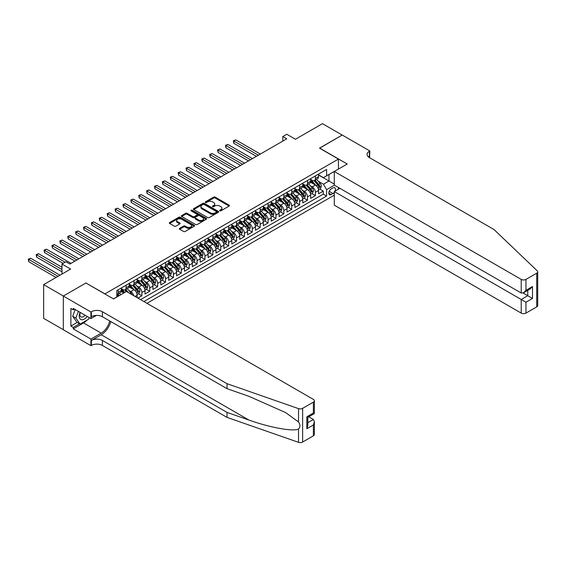 <?xml version="1.0" encoding="UTF-8"?>
<svg xmlns="http://www.w3.org/2000/svg" width="566" height="566" viewBox="0 0 566 566"><rect width="100%" height="100%" fill="white"/><g stroke="black" fill="none" stroke-linecap="round" stroke-linejoin="round"><path stroke-width="0.85" d="M219.827 210.821A0.764 0.446 0 0 0 220.91 210.821L229.138 206.066A1.097 0.63 0 0 0 229.456 205.621A1.097 0.63 0 0 0 229.138 205.175L215.2 197.131A1.097 0.63 0 0 0 213.651 197.131L205.43 201.878A0.764 0.446 0 0 0 206.512 202.501L207.573 201.892A3.502 2.023 0 0 1 212.533 201.892L213.693 202.557A3.502 2.023 0 0 1 214.719 203.993A3.502 2.023 0 0 1 213.693 205.423L212.625 206.038A0.764 0.446 0 0 0 213.715 206.661L214.776 206.045A3.502 2.023 0 0 1 219.728 206.045L220.889 206.717A3.502 2.023 0 0 1 221.922 208.147A3.502 2.023 0 0 1 220.889 209.576L219.827 210.191A0.764 0.446 0 0 0 219.827 210.821L219.827 210.191M179.663 228.331A1.097 0.63 0 0 0 179.344 228.777A1.097 0.63 0 0 0 179.663 229.223L183.575 231.48A1.097 0.63 0 0 0 185.124 231.48L194.258 226.202A1.097 0.63 0 0 0 194.584 225.756A1.097 0.63 0 0 0 194.258 225.31L180.321 217.266A1.097 0.63 0 0 0 178.778 217.266L169.637 222.537A1.097 0.63 0 0 0 169.319 222.99A1.097 0.63 0 0 0 169.637 223.436L174.363 226.159A1.097 0.63 0 0 0 175.913 226.159L179.818 223.903A1.097 0.63 0 0 0 180.144 223.457A1.097 0.63 0 0 0 179.818 223.011L177.476 221.66A2.929 1.691 0 0 1 176.62 220.464A2.929 1.691 0 0 1 178.431 218.9A2.929 1.691 0 0 1 181.622 219.268L190.799 224.56A2.929 1.691 0 0 1 191.655 225.756A2.929 1.691 0 0 1 189.843 227.32A2.929 1.691 0 0 1 186.653 226.952L185.124 226.067A1.097 0.63 0 0 0 183.575 226.067L179.663 228.331L179.663 229.223L183.575 226.98L183.575 226.067M86.039 283.071L104.965 293.867L338.433 159.074L319.5 148.143L342.175 135.055L322.457 123.671L295.445 139.264L286.771 134.255L282.823 136.533L286.771 138.811L69.866 264.039L65.925 261.761L61.977 264.039L61.977 274.057M86.039 282.936L63.357 296.025L43.639 284.641L70.658 269.048L61.977 264.039M207.651 217.577A1.097 0.63 0 0 0 209.201 217.577L218.335 212.307A1.097 0.63 0 0 0 218.66 211.854A1.097 0.63 0 0 0 218.335 211.408L204.404 203.364A1.097 0.63 0 0 0 202.854 203.364L193.721 208.642A1.097 0.63 0 0 0 193.395 209.087A1.097 0.63 0 0 0 193.721 209.533L207.651 217.577M191.35 210.984A0.764 0.446 0 0 1 192.129 211.09L192.129 210.184L206.3 218.363A1.097 0.63 0 0 1 206.618 218.809A1.097 0.63 0 0 1 206.3 219.254L197.166 224.532A1.097 0.63 0 0 1 195.617 224.532L181.679 216.481L185.591 214.245L185.591 213.332L181.679 215.589A1.097 0.63 0 0 0 181.361 216.035A1.097 0.63 0 0 0 181.679 216.481L181.679 215.589M185.591 214.245A1.097 0.63 0 0 1 187.134 214.245L187.134 213.332A1.097 0.63 0 0 0 185.591 213.332M187.134 213.332L192.787 216.594A1.097 0.63 0 0 0 194.336 216.594L196.933 215.094A1.097 0.63 0 0 0 197.251 214.648A1.097 0.63 0 0 0 196.933 214.203L191.046 210.807A0.764 0.446 0 0 1 192.129 210.184M63.321 329.702L43.639 318.34L43.639 284.641M137.934 298.098L141.875 295.82L138.288 293.754M136.746 285.894L138.727 287.033A4.464 2.575 60 0 1 141.875 292.502L145.03 290.676L145.03 294.002L149.764 291.271L146.177 289.198M144.627 281.337L146.608 282.484A4.464 2.575 60 0 1 149.764 287.945L152.919 286.127L152.919 289.445L157.652 286.714L154.065 284.641M152.516 276.781L154.497 277.927A4.464 2.575 60 0 1 157.652 283.389L160.808 281.571L160.808 284.896L165.541 282.165L161.954 280.092M160.404 272.232L162.385 273.371A4.464 2.575 60 0 1 165.541 278.84L168.696 277.015L168.696 280.34L173.429 277.609L169.835 275.536M168.293 267.676L170.274 268.822A4.464 2.575 60 0 1 173.429 274.284L176.585 272.465L176.585 275.784L181.318 273.053L177.724 270.98M176.182 263.119L178.163 264.265A4.464 2.575 60 0 1 181.318 269.727L184.466 267.909L184.466 271.234L189.2 268.503L185.613 266.43M184.07 258.57L186.044 259.709A4.464 2.575 60 0 1 189.2 265.178L192.355 263.353L192.355 266.678L197.088 263.947L193.501 261.874M191.952 254.014L193.933 255.16A4.464 2.575 60 0 1 197.088 260.622L200.244 258.804L200.244 262.129L204.977 259.391L201.39 257.325M199.84 249.465L201.821 250.604A4.464 2.575 60 0 1 204.977 256.073L208.132 254.247L208.132 257.572L212.866 254.841L209.279 252.769M207.729 244.908L209.71 246.047A4.464 2.575 60 0 1 212.866 251.516L216.021 249.691L216.021 253.016L220.754 250.285L217.16 248.212M215.618 240.352L217.599 241.498A4.464 2.575 60 0 1 220.754 246.96L223.91 245.142L223.91 248.467L228.636 245.729L225.049 243.663M223.506 235.803L225.487 236.942A4.464 2.575 60 0 1 228.636 242.411L231.791 240.585L231.791 243.911L236.524 241.18L232.937 239.107M231.388 231.246L233.369 232.393A4.464 2.575 60 0 1 236.524 237.854L239.68 236.036L239.68 239.354L244.413 236.623L240.826 234.55M239.276 226.69L241.257 227.836A4.464 2.575 60 0 1 244.413 233.298L247.568 231.48L247.568 234.805L252.302 232.074L248.715 230.001M247.165 222.141L249.146 223.28A4.464 2.575 60 0 1 252.302 228.749L255.457 226.924L255.457 230.249L260.19 227.518L256.603 225.445M255.054 217.585L257.035 218.731A4.464 2.575 60 0 1 260.19 224.193L263.346 222.374L263.346 225.692L268.079 222.962L264.485 220.889M262.942 213.028L264.923 214.174A4.464 2.575 60 0 1 268.079 219.636L271.234 217.818L271.234 221.143L275.96 218.412L272.373 216.339M270.831 208.479L272.805 209.618A4.464 2.575 60 0 1 275.96 215.087L279.116 213.262L279.116 216.587L283.849 213.856L280.262 211.783M278.713 203.923L280.694 205.069A4.464 2.575 60 0 1 283.849 210.531L287.004 208.713L287.004 212.038L291.738 209.3L288.151 207.234M286.601 199.374L288.582 200.513A4.464 2.575 60 0 1 291.738 205.974L294.893 204.156L294.893 207.481L299.626 204.75L296.039 202.678M294.49 194.817L296.471 195.956A4.464 2.575 60 0 1 299.626 201.425L302.782 199.6L302.782 202.925L307.515 200.194L303.921 198.121M302.378 190.261L304.359 191.407A4.464 2.575 60 0 1 307.515 196.869L310.67 195.051L310.67 198.376L315.404 195.638L315.404 192.32A4.464 2.575 -120 0 0 312.248 186.851L310.267 185.712M311.809 193.572L315.404 195.638M123.812 292.997L121.223 291.504M137.149 297.645L137.149 295.233A4.464 2.575 -120 0 0 133.993 289.764L129.112 286.948M133.802 295.714A4.464 2.575 60 0 0 130.838 291.589L128.857 290.443M145.03 290.676A4.464 2.575 -120 0 0 141.875 285.214L137 282.399M152.919 286.127A4.464 2.575 -120 0 0 149.764 280.658L144.889 277.842M160.808 281.571A4.464 2.575 -120 0 0 157.652 276.109L152.778 273.286M168.696 277.015A4.464 2.575 -120 0 0 165.541 271.553L160.659 268.737M176.585 272.465A4.464 2.575 -120 0 0 173.429 266.996L168.548 264.18M184.466 267.909A4.464 2.575 -120 0 0 181.318 262.447L176.436 259.631M192.355 263.353A4.464 2.575 -120 0 0 189.2 257.891L184.325 255.075M200.244 258.804A4.464 2.575 -120 0 0 197.088 253.335L192.214 250.519M208.132 254.247A4.464 2.575 -120 0 0 204.977 248.785L200.102 245.969M216.021 249.691A4.464 2.575 -120 0 0 212.866 244.229L207.984 241.413M223.91 245.142A4.464 2.575 -120 0 0 220.754 239.673L215.872 236.857M231.791 240.585A4.464 2.575 -120 0 0 228.636 235.123L223.761 232.308M239.68 236.036A4.464 2.575 -120 0 0 236.524 230.567L231.65 227.751M247.568 231.48A4.464 2.575 -120 0 0 244.413 226.011L239.538 223.195M255.457 226.924A4.464 2.575 -120 0 0 252.302 221.462L247.427 218.646M263.346 222.374A4.464 2.575 -120 0 0 260.19 216.905L255.308 214.09M271.234 217.818A4.464 2.575 -120 0 0 268.079 212.356L263.197 209.54M279.116 213.262A4.464 2.575 -120 0 0 275.96 207.8L271.086 204.984M287.004 208.713A4.464 2.575 -120 0 0 283.849 203.244L278.974 200.428M294.893 204.156A4.464 2.575 -120 0 0 291.738 198.694L286.863 195.878M302.782 199.6A4.464 2.575 -120 0 0 299.626 194.138L294.745 191.322M310.67 195.051A4.464 2.575 -120 0 0 307.515 189.582L302.633 186.766M335.008 191.152A3.46 1.995 120 0 0 334.718 187.728A3.46 1.995 120 0 0 332.992 187.898L331.252 188.903A3.46 1.995 120 0 0 328.995 191.952A3.46 1.995 120 0 0 329.525 194.718A3.46 1.995 120 0 0 331.252 194.548L332.992 193.544A3.46 1.995 120 0 0 334.294 192.362M146.969 303.312L334.294 195.164M338.433 159.074L338.433 169.093M338.433 187.488L338.433 189.171M143.891 301.536L326.603 196.048L326.603 189.674L323.448 184.212L318.156 181.155M113.448 298.898L116.794 296.959L116.794 290.584L326.603 169.453L326.603 175.835L335.277 170.911M334.407 185.167L326.603 189.674M121.372 288.674L122.949 289.587A4.464 2.575 60 0 0 125.178 289.806L128.333 287.981A4.464 2.575 -120 0 0 129.26 285.943L129.26 283.389M129.26 284.118L130.838 285.031A4.464 2.575 60 0 0 133.067 285.25L136.222 283.432A4.464 2.575 -120 0 0 137.149 281.387L137.149 278.84M137.149 279.569L138.727 280.474A4.464 2.575 60 0 0 140.955 280.701L144.111 278.875A4.464 2.575 -120 0 0 145.03 276.831L145.03 274.284M145.03 275.012L146.608 275.925A4.464 2.575 60 0 0 148.844 276.144L151.999 274.326A4.464 2.575 -120 0 0 152.919 272.281L152.919 269.727M152.919 270.456L154.497 271.369A4.464 2.575 60 0 0 156.725 271.588L159.881 269.77A4.464 2.575 -120 0 0 160.808 267.725L160.808 265.178M160.808 265.907L162.385 266.812A4.464 2.575 60 0 0 164.614 267.039L167.769 265.213A4.464 2.575 -120 0 0 168.696 263.176L168.696 260.622M168.696 261.351L170.274 262.263A4.464 2.575 60 0 0 172.503 262.483L175.658 260.664A4.464 2.575 -120 0 0 176.585 258.62L176.585 256.065M176.585 256.794L178.163 257.707A4.464 2.575 60 0 0 180.391 257.926L183.547 256.108A4.464 2.575 -120 0 0 184.466 254.063L184.466 251.516M184.466 252.245L186.044 253.158A4.464 2.575 60 0 0 188.28 253.377L191.435 251.552A4.464 2.575 -120 0 0 192.355 249.514L192.355 246.96M192.355 247.689L193.933 248.601A4.464 2.575 60 0 0 196.169 248.821L199.324 247.002A4.464 2.575 -120 0 0 200.244 244.958L200.244 242.411M200.244 243.139L201.821 244.045A4.464 2.575 60 0 0 204.05 244.271L207.206 242.446A4.464 2.575 -120 0 0 208.132 240.401L208.132 237.854M208.132 238.583L209.71 239.496A4.464 2.575 60 0 0 211.939 239.715L215.094 237.89A4.464 2.575 -120 0 0 216.021 235.852L216.021 233.298M216.021 234.027L217.599 234.94A4.464 2.575 60 0 0 219.827 235.159L222.983 233.341A4.464 2.575 -120 0 0 223.91 231.296L223.91 228.749M223.91 229.478L225.487 230.383A4.464 2.575 60 0 0 227.716 230.61L230.871 228.784A4.464 2.575 -120 0 0 231.791 226.74L231.791 224.193M231.791 224.921L233.369 225.834A4.464 2.575 60 0 0 235.605 226.053L238.76 224.235A4.464 2.575 -120 0 0 239.68 222.19L239.68 219.636M239.68 220.365L241.257 221.278A4.464 2.575 60 0 0 243.493 221.497L246.642 219.679A4.464 2.575 -120 0 0 247.568 217.634L247.568 215.087M247.568 215.816L249.146 216.721A4.464 2.575 60 0 0 251.375 216.948L254.53 215.122A4.464 2.575 -120 0 0 255.457 213.085L255.457 210.531M255.457 211.26L257.035 212.172A4.464 2.575 60 0 0 259.263 212.392L262.419 210.573A4.464 2.575 -120 0 0 263.346 208.529L263.346 205.974M263.346 206.703L264.923 207.616A4.464 2.575 60 0 0 267.152 207.835L270.307 206.017A4.464 2.575 -120 0 0 271.234 203.972L271.234 201.425M271.234 202.154L272.805 203.067A4.464 2.575 60 0 0 275.041 203.286L278.196 201.461A4.464 2.575 -120 0 0 279.116 199.423L279.116 196.869M279.116 197.598L280.694 198.51A4.464 2.575 60 0 0 282.929 198.73L286.085 196.911A4.464 2.575 -120 0 0 287.004 194.867L287.004 192.32M287.004 193.048L288.582 193.954A4.464 2.575 60 0 0 290.811 194.18L293.966 192.355A4.464 2.575 -120 0 0 294.893 190.31L294.893 187.763M294.893 188.492L296.471 189.405A4.464 2.575 60 0 0 298.699 189.624L301.855 187.799A4.464 2.575 -120 0 0 302.782 185.761L302.782 183.207M302.782 183.936L304.359 184.849A4.464 2.575 60 0 0 306.588 185.068L309.744 183.25A4.464 2.575 -120 0 0 310.67 181.205L310.67 178.658M140.58 299.626L323.285 194.138L323.285 191.089L318.552 193.82L318.552 190.494A4.464 2.575 -120 0 0 315.404 185.032L310.522 182.217M310.67 179.387L312.248 180.292A4.464 2.575 -120 0 0 314.477 180.519A4.464 2.575 -120 0 0 315.404 178.474L315.404 175.92M314.477 180.519L317.632 178.693A4.464 2.575 -120 0 0 318.552 176.649L318.552 174.102M118.216 289.764L118.216 292.318A4.464 2.575 60 0 1 117.289 294.362A4.464 2.575 60 0 1 116.794 294.539M117.289 294.362L120.445 292.537A4.464 2.575 -120 0 0 121.372 290.492L121.372 287.945M126.105 285.214L126.105 287.761A4.464 2.575 60 0 1 125.178 289.806M133.993 280.658L133.993 283.212A4.464 2.575 60 0 1 133.067 285.25M141.875 276.102L141.875 278.656A4.464 2.575 60 0 1 140.955 280.701M149.764 271.553L149.764 274.1A4.464 2.575 60 0 1 148.844 276.144M157.652 266.996L157.652 269.55A4.464 2.575 60 0 1 156.725 271.588M165.541 262.447L165.541 264.994A4.464 2.575 60 0 1 164.614 267.039M173.429 257.891L173.429 260.438A4.464 2.575 60 0 1 172.503 262.483M181.318 253.335L181.318 255.889A4.464 2.575 60 0 1 180.391 257.926M189.2 248.785L189.2 251.332A4.464 2.575 60 0 1 188.28 253.377M197.088 244.229L197.088 246.776A4.464 2.575 60 0 1 196.169 248.821M204.977 239.673L204.977 242.227A4.464 2.575 60 0 1 204.05 244.271M212.866 235.123L212.866 237.67A4.464 2.575 60 0 1 211.939 239.715M220.754 230.567L220.754 233.121A4.464 2.575 60 0 1 219.827 235.159M228.636 226.011L228.636 228.565A4.464 2.575 60 0 1 227.716 230.61M236.524 221.462L236.524 224.009A4.464 2.575 60 0 1 235.605 226.053M244.413 216.905L244.413 219.459A4.464 2.575 60 0 1 243.493 221.497M252.302 212.356L252.302 214.903A4.464 2.575 60 0 1 251.375 216.948M260.19 207.8L260.19 210.347A4.464 2.575 60 0 1 259.263 212.392M268.079 203.244L268.079 205.798A4.464 2.575 60 0 1 267.152 207.835M275.96 198.694L275.96 201.241A4.464 2.575 60 0 1 275.041 203.286M283.849 194.138L283.849 196.685A4.464 2.575 60 0 1 282.929 198.73M291.738 189.582L291.738 192.136A4.464 2.575 60 0 1 290.811 194.18M299.626 185.032L299.626 187.579A4.464 2.575 60 0 1 298.699 189.624M307.515 180.476L307.515 183.03A4.464 2.575 60 0 1 306.588 185.068M307.515 196.869L307.515 200.194M299.626 201.425L299.626 204.75M291.738 205.974L291.738 209.3M283.849 210.531L283.849 213.856M275.96 215.087L275.96 218.412M268.079 219.636L268.079 222.962M260.19 224.193L260.19 227.518M252.302 228.749L252.302 232.074M244.413 233.298L244.413 236.623M236.524 237.854L236.524 241.18M228.636 242.411L228.636 245.729M220.754 246.96L220.754 250.285M212.866 251.516L212.866 254.841M204.977 256.073L204.977 259.391M197.088 260.622L197.088 263.947M189.2 265.178L189.2 268.503M181.318 269.727L181.318 273.053M173.429 274.284L173.429 277.609M165.541 278.84L165.541 282.165M157.652 283.389L157.652 286.714M149.764 287.945L149.764 291.271M141.875 292.502L141.875 295.82M323.448 184.212L328.966 181.021L328.966 174.47L335.277 170.826M318.552 175.014L334.294 184.099M318.552 174.83L323.448 177.653L326.603 175.835M282.823 136.533L282.823 141.09M319.698 189.016L323.285 191.089M323.285 194.138L326.603 196.048M220.132 210.927L220.889 210.488A3.502 2.023 0 0 0 221.922 209.059L221.922 208.147M214.719 203.993L214.719 204.899A3.502 2.023 0 0 1 213.693 206.328L212.936 206.767M229.124 206.081L215.2 198.043A1.097 0.63 0 0 0 213.651 198.043L205.734 202.614M218.335 211.408L218.335 212.307L204.404 204.276A1.097 0.63 0 0 0 202.854 204.276L193.735 209.54M216.403 212.172A0.764 0.446 0 0 0 216.403 211.543L204.17 204.482A0.764 0.446 0 0 0 203.088 204.482L201.963 205.133A3.502 2.023 0 0 0 200.937 206.562A3.502 2.023 0 0 0 201.963 207.991L210.326 212.816A3.502 2.023 0 0 0 215.278 212.816L216.403 212.172L216.403 213.078A0.764 0.446 0 0 0 216.629 212.766L216.629 211.854M200.937 206.562L200.937 207.474A3.502 2.023 0 0 0 201.963 208.904L201.963 207.991M216.403 213.078L215.278 213.729A3.502 2.023 0 0 1 210.326 213.729L201.963 208.904M187.134 214.245L192.787 217.507A1.097 0.63 0 0 0 194.336 217.507L196.933 216.007A1.097 0.63 0 0 0 197.251 215.561L197.251 214.648M192.129 211.09L206.286 219.261M198.652 219.983A2.929 1.691 0 0 0 201.843 220.351A2.929 1.691 0 0 0 203.654 218.787A2.929 1.691 0 0 0 202.798 217.592L199.565 215.724A1.097 0.63 0 0 0 198.015 215.724L195.419 217.224A1.097 0.63 0 0 0 195.1 217.669A1.097 0.63 0 0 0 195.419 218.115L198.652 219.983L198.652 220.889A2.929 1.691 0 0 0 201.843 221.256A2.929 1.691 0 0 0 203.654 219.693L203.654 218.787M195.1 217.669L195.1 218.575A1.097 0.63 0 0 0 195.419 219.028L195.419 218.115M198.652 220.889L195.419 219.028M191.655 225.756L191.655 226.669A2.929 1.691 0 0 1 189.843 228.232A2.929 1.691 0 0 1 186.653 227.865L185.124 226.98A1.097 0.63 0 0 0 183.575 226.98M176.62 220.464L176.62 221.37A2.929 1.691 0 0 0 177.476 222.565L177.476 221.66M179.804 223.91L177.476 222.565M194.244 226.216L180.321 218.179A1.097 0.63 0 0 0 178.778 218.179L169.651 223.443M318.488 189.716L320.526 188.535L321.318 186.264A2.957 1.705 -120 0 0 320.165 183.483L316.564 179.316M315.835 185.323L311.562 180.37A8.532 4.924 -120 0 0 310.67 179.436M313.493 183.929L311.102 181.162A7.082 4.089 -120 0 0 310.67 180.688M260.346 154.065L235.774 139.88L233.808 141.019L233.808 143.297L256.405 156.343M314.073 180.674L317.717 184.898A2.957 1.705 60 0 1 318.771 186.936L319.719 186.384A2.957 1.705 -120 0 0 318.665 184.353L315.064 180.179M314.286 180.611L318.205 185.139A1.507 0.87 60 0 1 318.587 185.733L319.719 186.384M233.808 143.297L233.369 140.771L258.372 155.204M233.369 140.771L235.774 139.88M80.075 312.326A7.252 4.188 120 0 0 81.773 319.755A7.252 4.188 120 0 0 87.185 316.429M80.315 312.467A4.967 2.865 120 0 0 80.924 316.91A4.967 2.865 120 0 0 81.653 317.137A4.967 2.865 120 0 0 85.077 315.212M89.216 317.604L88.6 319.21L80.082 324.127L76.926 322.302L72.667 316.245L75.264 309.552M80.082 324.127L75.823 318.064L78.419 311.371M72.667 316.245L75.823 318.064M339.89 188.329L334.294 191.563L334.294 205.182L521.222 313.104L521.222 299.492L527.767 295.707L527.767 290.372M334.294 191.563L525.956 302.223L525.956 313.104L536.717 306.892L536.717 273.194A3.346 1.931 0 0 0 537.7 271.822A3.346 1.931 0 0 0 537.219 270.824L494.012 229.541L369.386 157.596A7.811 4.507 180 0 1 367.101 154.405A7.811 4.507 180 0 1 369.386 151.221L369.824 150.966L342.218 135.033L319.62 148.214M319.62 148.08L347.227 164.013L334.294 171.484L521.222 279.406A3.346 1.931 0 0 0 525.956 279.406L536.717 273.194M369.824 150.966L369.584 157.709M334.294 171.484L334.294 185.096L521.222 293.025L521.222 279.406M537.7 271.822L537.7 305.52A3.346 1.931 180 0 1 536.717 306.892M525.956 313.104A3.346 1.931 180 0 1 521.222 313.104M368.402 156.902A7.811 4.507 180 0 1 369.386 156.209L369.386 151.221M523.111 293.025L532.5 298.445L525.956 302.223M525.956 279.406L525.956 290.287L523.585 292.785L521.222 293.025M525.956 290.287L532.5 286.509L530.137 289.007L523.585 292.785M313.387 435.827L313.387 424.946L314.371 421.649L314.371 434.462A3.346 1.931 180 0 1 313.387 435.827L302.626 442.046A3.346 1.931 180 0 1 298.523 442.329L227.023 417.383L227.023 412.402L102.404 340.449A7.811 4.507 -0 0 0 91.359 340.449L101.222 334.761A14.532 8.391 120 0 0 110.816 321.58M227.023 412.402L248.948 420.05C269.904 427.599 293.315 431.83 298.523 429.007C300.426 427.061 300.426 424.712 298.523 421.96L285.66 412.607L248.948 396.32L227.023 388.672L102.404 316.727A7.811 4.507 -0 0 0 91.359 316.727L91.359 311.739L90.928 311.986L63.321 296.053L85.919 283.007L113.525 298.94L126.459 291.476L313.387 399.398A3.346 1.931 -0 0 1 314.371 400.763A3.346 1.931 -0 0 1 313.387 402.129L302.626 408.348L302.626 442.046M227.023 417.383L102.404 345.437A7.811 4.507 -0 0 0 91.359 345.437L90.928 345.685L63.321 329.752L63.321 296.053M227.023 388.672L227.023 383.684L102.404 311.739A7.811 4.507 -0 0 0 91.359 311.739M298.523 421.96L298.523 408.631L227.023 383.684M87.03 320.115A12.551 7.245 -60 0 1 83.549 322.938L73.255 328.881L73.255 327.424L79.53 323.802M74.521 309.121L73.255 309.85L70.892 308.484L70.892 326.058L73.255 327.424M73.255 309.85L73.255 308.392L90.928 318.594L90.928 311.986M90.928 345.685L90.928 339.084L101.222 333.141A12.551 7.245 120 0 0 109.712 320.943M73.255 328.881L90.928 339.084M308.767 416.809L313.387 419.477L314.371 421.649M96.432 315.411L90.928 318.594M298.523 408.631A3.346 1.931 -0 0 0 302.626 408.348M70.892 326.058L77.167 322.436M313.387 424.946L306.843 428.724L307.819 425.427L307.819 417.361L314.371 413.576L314.371 400.763M306.843 428.724L306.843 416.795C308.116 417.531 308.116 417.531 306.843 416.795L313.387 413.01C314.668 413.753 314.668 413.753 313.387 413.01L313.387 402.129M310.6 194.265L312.637 193.091L313.43 190.813A2.957 1.705 -120 0 0 312.276 188.039L308.675 183.865M307.954 189.872L303.68 184.926A8.532 4.924 -120 0 0 302.782 183.985M305.605 188.485L303.22 185.719A7.082 4.089 -120 0 0 302.782 185.238M252.457 158.621L227.893 144.436L225.919 145.575L225.919 147.846L248.516 160.893M306.185 185.231L309.828 189.447A2.957 1.705 60 0 1 310.883 191.485L311.831 190.94A2.957 1.705 -120 0 0 310.776 188.903L307.175 184.728M306.404 185.16L310.317 189.695A1.507 0.87 60 0 1 310.699 190.282L311.831 190.94M310.883 191.485L311.102 191.839M225.919 147.846L225.487 145.321L250.49 159.761M225.487 145.321L227.893 144.436M302.711 198.822L304.756 197.647L305.541 195.369A2.957 1.705 -120 0 0 304.388 192.596L300.787 188.421M300.065 194.428L295.792 189.476A8.532 4.924 -120 0 0 294.893 188.542M297.723 193.041L295.332 190.268A7.082 4.089 -120 0 0 294.893 189.794M244.569 163.171L220.004 148.985L218.03 150.124L218.03 152.403L240.628 165.449M298.296 189.787L301.947 194.004A2.957 1.705 60 0 1 303.001 196.041L303.942 195.496A2.957 1.705 -120 0 0 302.888 193.459L299.287 189.285M298.515 189.716L302.428 194.251A1.507 0.87 60 0 1 302.81 194.838L303.942 195.496M218.03 152.403L217.599 149.877L242.602 164.31M217.599 149.877L220.004 148.985M294.829 203.378L296.867 202.196L297.652 199.918A2.957 1.705 -120 0 0 296.499 197.145L292.898 192.971M292.176 198.977L287.903 194.032A8.532 4.924 -120 0 0 287.004 193.091M289.834 197.591L287.443 194.824A7.082 4.089 -120 0 0 287.004 194.35M236.687 167.727L212.116 153.542L210.142 154.681L210.142 156.959L232.739 170.005M290.415 194.336L294.058 198.56A2.957 1.705 60 0 1 295.112 200.59L296.06 200.046A2.957 1.705 -120 0 0 295.006 198.008L291.398 193.841M290.627 194.265L294.546 198.8A1.507 0.87 60 0 1 294.921 199.395L296.06 200.046M295.112 200.59L295.325 200.944M210.142 156.959L209.71 154.433L234.713 168.866M209.71 154.433L212.116 153.542M286.941 207.927L288.978 206.753L289.764 204.475A2.957 1.705 -120 0 0 288.618 201.701L285.009 197.527M284.288 203.534L280.014 198.588A8.532 4.924 -120 0 0 279.116 197.647M281.946 202.147L279.554 199.381A7.082 4.089 -120 0 0 279.116 198.899M228.798 172.283L204.227 158.098L202.253 159.237L202.253 161.508L224.851 174.554M282.526 198.892L286.17 203.109A2.957 1.705 60 0 1 287.224 205.147L288.172 204.602A2.957 1.705 -120 0 0 287.118 202.564L283.509 198.39M282.738 198.822L286.658 203.357A1.507 0.87 60 0 1 287.033 203.944L288.172 204.602M287.224 205.147L287.436 205.5M202.253 161.508L201.821 158.982L226.825 173.415M201.821 158.982L204.227 158.098M279.052 212.483L281.09 211.309L281.875 209.031A2.957 1.705 -120 0 0 280.729 206.25L277.121 202.083M276.399 208.09L272.126 203.137A8.532 4.924 -120 0 0 271.234 202.204M274.057 206.696L271.666 203.93A7.082 4.089 -120 0 0 271.234 203.456M220.91 176.833L196.338 162.647L194.371 163.786L194.371 166.064L216.969 179.111M274.637 203.442L278.281 207.665A2.957 1.705 60 0 1 279.335 209.703L280.283 209.158A2.957 1.705 -120 0 0 279.229 207.121L275.628 202.946M274.85 203.378L278.769 207.913A1.507 0.87 60 0 1 279.151 208.5L280.283 209.158M194.371 166.064L193.933 163.539L218.936 177.972M193.933 163.539L196.338 162.647M271.164 217.04L273.201 215.858L273.994 213.58A2.957 1.705 -120 0 0 272.84 210.807L269.239 206.632M268.517 212.639L264.237 207.694A8.532 4.924 -120 0 0 263.346 206.753M266.169 211.252L263.777 208.486A7.082 4.089 -120 0 0 263.346 208.012M213.021 181.389L188.45 167.203L186.483 168.343L186.483 170.621L209.08 183.667M266.749 207.998L270.392 212.222A2.957 1.705 60 0 1 271.447 214.252L272.395 213.707A2.957 1.705 -120 0 0 271.34 211.67L267.739 207.503M266.961 207.927L270.881 212.462A1.507 0.87 60 0 1 271.263 213.057L272.395 213.707M271.447 214.252L271.666 214.606M186.483 170.621L186.044 168.088L211.047 182.528M186.044 168.088L188.45 167.203M263.275 221.589L265.312 220.415L266.105 218.136A2.957 1.705 -120 0 0 264.952 215.363L261.351 211.189M260.629 217.195L256.356 212.25A8.532 4.924 -120 0 0 255.457 211.309M258.28 215.809L255.896 213.042A7.082 4.089 -120 0 0 255.457 212.561M205.133 185.938L180.568 171.76L178.594 172.892L178.594 175.17L201.192 188.216M258.86 212.554L262.511 216.771A2.957 1.705 60 0 1 263.565 218.809L264.506 218.264A2.957 1.705 -120 0 0 263.452 216.226L259.851 212.052M259.079 212.483L262.992 217.019A1.507 0.87 60 0 1 263.374 217.606L264.506 218.264M263.565 218.809L263.777 219.162M178.594 175.17L178.163 172.644L203.166 187.077M178.163 172.644L180.568 171.76M255.393 226.145L257.431 224.964L258.216 222.693A2.957 1.705 -120 0 0 257.063 219.912L253.462 215.745M252.74 221.752L248.467 216.799A8.532 4.924 -120 0 0 247.568 215.865M250.398 220.358L248.007 217.592A7.082 4.089 -120 0 0 247.568 217.118M197.244 190.494L172.68 176.309L170.706 177.448L170.706 179.726L193.303 192.773M250.979 217.103L254.622 221.327A2.957 1.705 60 0 1 255.676 223.365L256.617 222.813A2.957 1.705 -120 0 0 255.57 220.782L251.962 216.608M251.191 217.04L255.103 221.575A1.507 0.87 60 0 1 255.485 222.162L256.617 222.813M170.706 179.726L170.274 177.2L195.277 191.633M170.274 177.2L172.68 176.309M247.505 230.695L249.542 229.52L250.328 227.242A2.957 1.705 -120 0 0 249.181 224.469L245.573 220.294M244.852 226.301L240.578 221.356A8.532 4.924 -120 0 0 239.68 220.415M242.51 224.914L240.118 222.148A7.082 4.089 -120 0 0 239.68 221.674M189.362 195.051L164.791 180.865L162.817 182.004L162.817 184.283L185.415 197.329M243.09 221.66L246.734 225.876A2.957 1.705 60 0 1 247.788 227.914L248.736 227.369A2.957 1.705 -120 0 0 247.682 225.332L244.073 221.165M243.302 221.589L247.222 226.124A1.507 0.87 60 0 1 247.597 226.711L248.736 227.369M247.788 227.914L248 228.268M162.817 184.283L162.385 181.75L187.388 196.19M162.385 181.75L164.791 180.865M239.616 235.251L241.654 234.076L242.439 231.798A2.957 1.705 -120 0 0 241.293 229.025L237.685 224.851M236.963 230.857L232.69 225.912A8.532 4.924 -120 0 0 231.791 224.971M234.621 229.471L232.23 226.697A7.082 4.089 -120 0 0 231.791 226.223M181.474 199.6L156.902 185.415L154.928 186.554L154.928 188.832L177.526 201.878M235.201 226.216L238.845 230.433A2.957 1.705 60 0 1 239.899 232.47L240.847 231.926A2.957 1.705 -120 0 0 239.793 229.888L236.192 225.714M235.414 226.145L239.333 230.68A1.507 0.87 60 0 1 239.708 231.268L240.847 231.926M154.928 188.832L154.497 186.306L179.5 200.739M154.497 186.306L156.902 185.415M231.727 239.807L233.765 238.626L234.557 236.355A2.957 1.705 -120 0 0 233.404 233.574L229.803 229.407M229.074 235.414L224.801 230.461A8.532 4.924 -120 0 0 223.91 229.527M226.733 234.02L224.341 231.253A7.082 4.089 -120 0 0 223.91 230.779M173.585 204.156L149.014 189.971L147.047 191.11L147.047 193.388L169.644 206.434M227.313 230.765L230.956 234.989A2.957 1.705 60 0 1 232.01 237.027L232.959 236.475A2.957 1.705 -120 0 0 231.904 234.444L228.303 230.27M227.525 230.702L231.444 235.23A1.507 0.87 60 0 1 231.827 235.824L232.959 236.475M147.047 193.388L146.608 190.862L171.611 205.295M146.608 190.862L149.014 189.971M223.839 244.356L225.876 243.182L226.669 240.904A2.957 1.705 -120 0 0 225.516 238.13L221.914 233.956M221.193 239.963L216.92 235.017A8.532 4.924 -120 0 0 216.021 234.076M218.844 238.576L216.453 235.81A7.082 4.089 -120 0 0 216.021 235.329M165.696 208.713L141.132 194.527L139.158 195.666L139.158 197.937L161.756 210.984M219.424 235.322L223.068 239.538A2.957 1.705 60 0 1 224.122 241.576L225.07 241.031A2.957 1.705 -120 0 0 224.016 238.994L220.415 234.819M219.643 235.251L223.556 239.786A1.507 0.87 60 0 1 223.938 240.373L225.07 241.031M224.122 241.576L224.341 241.93M139.158 197.937L138.727 195.411L163.723 209.852M138.727 195.411L141.132 194.527M215.95 248.913L217.988 247.738L218.78 245.46A2.957 1.705 -120 0 0 217.627 242.687L214.026 238.512M213.304 244.519L209.031 239.567A8.532 4.924 -120 0 0 208.132 238.633M210.962 243.132L208.571 240.359A7.082 4.089 -120 0 0 208.132 239.885M157.808 213.262L133.243 199.076L131.27 200.215L131.27 202.494L153.867 215.54M211.535 239.878L215.186 244.095A2.957 1.705 60 0 1 216.24 246.132L217.181 245.587A2.957 1.705 -120 0 0 216.127 243.55L212.526 239.376M211.755 239.807L215.667 244.342A1.507 0.87 60 0 1 216.049 244.929L217.181 245.587M131.27 202.494L130.838 199.968L155.841 214.401M130.838 199.968L133.243 199.076M208.069 253.469L210.106 252.287L210.892 250.009A2.957 1.705 -120 0 0 209.738 247.236L206.137 243.062M205.416 249.068L201.142 244.123A8.532 4.924 -120 0 0 200.244 243.182M203.074 247.682L200.682 244.915A7.082 4.089 -120 0 0 200.244 244.441M149.926 217.818L125.355 203.633L123.381 204.772L123.381 207.05L145.978 220.096M203.654 244.427L207.298 248.651A2.957 1.705 60 0 1 208.352 250.681L209.3 250.137A2.957 1.705 -120 0 0 208.246 248.099L204.637 243.932M203.866 244.356L207.779 248.891A1.507 0.87 60 0 1 208.161 249.486L209.3 250.137M208.352 250.681L208.564 251.035M123.381 207.05L122.949 204.524L147.952 218.957M122.949 204.524L125.355 203.633M200.18 258.018L202.218 256.844L203.003 254.566A2.957 1.705 -120 0 0 201.857 251.792L198.249 247.618M197.527 253.625L193.254 248.679A8.532 4.924 -120 0 0 192.355 247.738M195.185 252.238L192.794 249.472A7.082 4.089 -120 0 0 192.355 248.99M142.038 222.374L117.466 208.189L115.492 209.328L115.492 211.599L138.09 224.645M195.765 248.983L199.409 253.2A2.957 1.705 60 0 1 200.463 255.238L201.411 254.693A2.957 1.705 -120 0 0 200.357 252.655L196.749 248.481M195.977 248.913L199.897 253.448A1.507 0.87 60 0 1 200.272 254.035L201.411 254.693M200.463 255.238L200.675 255.591M115.492 211.599L115.061 209.073L140.064 223.506M115.061 209.073L117.466 208.189M192.291 262.574L194.329 261.4L195.114 259.122A2.957 1.705 -120 0 0 193.968 256.341L190.36 252.174M189.638 258.181L185.365 253.228A8.532 4.924 -120 0 0 184.466 252.295M187.296 256.787L184.905 254.021A7.082 4.089 -120 0 0 184.466 253.547M134.149 226.924L109.578 212.738L107.611 213.877L107.611 216.155L130.201 229.202M187.877 253.533L191.52 257.756A2.957 1.705 60 0 1 192.574 259.794L193.522 259.249A2.957 1.705 -120 0 0 192.468 257.212L188.867 253.037M188.089 253.469L192.008 258.004A1.507 0.87 60 0 1 192.383 258.591L193.522 259.249M107.611 216.155L107.172 213.63L132.175 228.063M107.172 213.63L109.578 212.738M184.403 267.131L186.44 265.949L187.233 263.671A2.957 1.705 -120 0 0 186.08 260.898L182.478 256.723M181.757 262.73L177.476 257.785A8.532 4.924 -120 0 0 176.585 256.844M179.408 261.343L177.017 258.577A7.082 4.089 -120 0 0 176.585 258.103M126.26 231.48L101.689 217.294L99.722 218.434L99.722 220.712L122.32 233.758M179.988 258.089L183.632 262.313A2.957 1.705 60 0 1 184.686 264.343L185.634 263.798A2.957 1.705 -120 0 0 184.58 261.761L180.979 257.594M180.2 258.018L184.12 262.553A1.507 0.87 60 0 1 184.502 263.148L185.634 263.798M184.686 264.343L184.905 264.697M99.722 220.712L99.283 218.179L124.287 232.619M99.283 218.179L101.689 217.294M176.514 271.68L178.552 270.506L179.344 268.227A2.957 1.705 -120 0 0 178.191 265.454L174.59 261.28M173.868 267.286L169.595 262.341A8.532 4.924 -120 0 0 168.696 261.4M171.519 265.9L169.135 263.133A7.082 4.089 -120 0 0 168.696 262.652M118.372 236.029L93.807 221.851L91.834 222.983L91.834 225.261L114.431 238.307M172.099 262.645L175.75 266.862A2.957 1.705 60 0 1 176.797 268.9L177.745 268.355A2.957 1.705 -120 0 0 176.691 266.317L173.09 262.143M172.319 262.574L176.231 267.11A1.507 0.87 60 0 1 176.613 267.697L177.745 268.355M176.797 268.9L177.017 269.253M91.834 225.261L91.402 222.735L116.405 237.168M91.402 222.735L93.807 221.851M168.626 276.236L170.67 275.055L171.456 272.784A2.957 1.705 -120 0 0 170.302 270.003L166.701 265.836M165.98 271.843L161.706 266.89A8.532 4.924 -120 0 0 160.808 265.956M163.638 270.449L161.246 267.683A7.082 4.089 -120 0 0 160.808 267.209M110.483 240.585L85.919 226.4L83.945 227.539L83.945 229.817L106.542 242.864M164.211 267.194L167.861 271.418A2.957 1.705 60 0 1 168.916 273.456L169.857 272.904A2.957 1.705 -120 0 0 168.802 270.873L165.201 266.699M164.43 267.131L168.343 271.666A1.507 0.87 60 0 1 168.725 272.253L169.857 272.904M83.945 229.817L83.513 227.291L108.516 241.724M83.513 227.291L85.919 226.4M160.744 280.786L162.782 279.611L163.567 277.333A2.957 1.705 -120 0 0 162.414 274.56L158.813 270.385M158.091 276.392L153.818 271.447A8.532 4.924 -120 0 0 152.919 270.506M155.749 275.005L153.358 272.239A7.082 4.089 -120 0 0 152.919 271.765M102.602 245.142L78.03 230.956L76.056 232.095L76.056 234.374L98.654 247.42M156.329 271.751L159.973 275.975A2.957 1.705 60 0 1 161.027 278.005L161.975 277.46A2.957 1.705 -120 0 0 160.921 275.423L157.313 271.255M156.541 271.68L160.461 276.215A1.507 0.87 60 0 1 160.836 276.802L161.975 277.46M161.027 278.005L161.239 278.359M76.056 234.374L75.625 231.841L100.628 246.281M75.625 231.841L78.03 230.956M152.855 285.342L154.893 284.167L155.678 281.889A2.957 1.705 -120 0 0 154.532 279.116L150.924 274.942M150.202 280.948L145.929 276.003A8.532 4.924 -120 0 0 145.03 275.062M147.86 279.562L145.469 276.788A7.082 4.089 -120 0 0 145.03 276.314M94.713 249.691L70.142 235.506L68.168 236.645L68.168 238.923L90.765 251.969M148.441 276.307L152.084 280.524A2.957 1.705 60 0 1 153.138 282.561L154.086 282.017A2.957 1.705 -120 0 0 153.032 279.979L149.424 275.805M148.653 276.236L152.572 280.771A1.507 0.87 60 0 1 152.947 281.359L154.086 282.017M68.168 238.923L67.736 236.397L92.739 250.83M67.736 236.397L70.142 235.506M144.967 289.898L147.004 288.717L147.797 286.446A2.957 1.705 -120 0 0 146.644 283.665L143.035 279.498M142.314 285.505L138.04 280.552A8.532 4.924 -120 0 0 137.149 279.618M139.972 284.111L137.58 281.344A7.082 4.089 -120 0 0 137.149 280.87M86.824 254.247L62.253 240.062L60.286 241.201L60.286 243.479L82.884 256.525M140.552 280.856L144.196 285.08A2.957 1.705 60 0 1 145.25 287.118L146.198 286.566A2.957 1.705 -120 0 0 145.144 284.535L141.542 280.361M140.764 280.793L144.684 285.321A1.507 0.87 60 0 1 145.066 285.915L146.198 286.566M60.286 243.479L59.847 240.953L84.85 255.386M59.847 240.953L62.253 240.062M137.078 294.447L139.116 293.273L139.908 290.995A2.957 1.705 -120 0 0 138.755 288.221L135.154 284.047M134.432 290.054L130.152 285.108A8.532 4.924 -120 0 0 129.26 284.167M132.083 288.667L129.692 285.901A7.082 4.089 -120 0 0 129.26 285.42M78.936 258.804L54.364 244.618L52.397 245.757L52.397 248.028L74.995 261.075M132.663 285.413L136.307 289.629A2.957 1.705 60 0 1 137.361 291.667L138.309 291.122A2.957 1.705 -120 0 0 137.255 289.085L133.654 284.91M132.876 285.342L136.795 289.877A1.507 0.87 60 0 1 137.177 290.464L138.309 291.122M137.361 291.667L137.58 292.021M52.397 248.028L51.959 245.502L76.962 259.943M51.959 245.502L54.364 244.618M131.864 294.596A2.957 1.705 -120 0 0 130.866 292.778L127.265 288.603M124.704 292.488L122.27 289.658A8.532 4.924 -120 0 0 121.372 288.724M123.947 292.926L121.81 290.45A7.082 4.089 -120 0 0 121.372 289.976M71.047 263.353L46.483 249.167L44.509 250.306L44.509 252.585L63.159 263.353M128.532 292.672L125.765 289.467M124.994 289.898L126.388 291.511M124.775 289.969L126.204 291.617M44.509 252.585L44.077 250.059L65.132 262.214M44.077 250.059L46.483 249.167M120.763 294.759L119.376 293.153M61.977 267.223L38.594 253.724L36.62 254.863L36.62 257.141L61.977 271.779M119.263 295.629L117.877 294.023M117.105 294.447L118.499 296.068M116.893 294.518L118.315 296.174M36.62 257.141L36.189 254.615L61.977 269.501M36.189 254.615L38.594 253.724M60.01 275.196L30.706 258.28L28.732 259.419L28.732 261.69L56.062 277.474M28.732 261.69L28.3 259.164L58.036 276.335M28.3 259.164L30.706 258.28M130.838 291.589L133.993 289.764M138.727 287.033L141.875 285.214M146.608 282.484L149.764 280.658M154.497 277.927L157.652 276.109M162.385 273.371L165.541 271.553M170.274 268.822L173.429 266.996M178.163 264.265L181.318 262.447M186.044 259.709L189.2 257.891M193.933 255.16L197.088 253.335M201.821 250.604L204.977 248.785M209.71 246.047L212.866 244.229M217.599 241.498L220.754 239.673M225.487 236.942L228.636 235.123M233.369 232.393L236.524 230.567M241.257 227.836L244.413 226.011M249.146 223.28L252.302 221.462M257.035 218.731L260.19 216.905M264.923 214.174L268.079 212.356M272.805 209.618L275.96 207.8M280.694 205.069L283.849 203.244M288.582 200.513L291.738 198.694M296.471 195.956L299.626 194.138M304.359 191.407L307.515 189.582M312.248 186.851L315.404 185.032M315.404 178.474L318.552 176.649M118.216 292.318L121.372 290.492M126.105 287.761L129.26 285.943M133.993 283.212L137.149 281.387M141.875 278.656L145.03 276.831M149.764 274.1L152.919 272.281M157.652 269.55L160.808 267.725M165.541 264.994L168.696 263.176M173.429 260.438L176.585 258.62M181.318 255.889L184.466 254.063M189.2 251.332L192.355 249.514M197.088 246.776L200.244 244.958M204.977 242.227L208.132 240.401M212.866 237.67L216.021 235.852M220.754 233.121L223.91 231.296M228.636 228.565L231.791 226.74M236.524 224.009L239.68 222.19M244.413 219.459L247.568 217.634M252.302 214.903L255.457 213.085M260.19 210.347L263.346 208.529M268.079 205.798L271.234 203.972M275.96 201.241L279.116 199.423M283.849 196.685L287.004 194.867M291.738 192.136L294.893 190.31M299.626 187.579L302.782 185.761M307.515 183.03L310.67 181.205M315.404 192.32L318.552 190.494M135.055 296.435L137.149 295.233M329.207 191.365L332.992 193.544M328.811 193.133L331.252 194.548M220.889 210.488L220.889 209.576M212.625 206.661L212.625 206.038M213.693 206.328L213.693 205.423M205.43 202.501L205.43 201.878M213.651 198.043L213.651 197.131M215.2 198.043L215.2 197.131M229.138 206.066L229.138 205.175M193.721 209.533L193.721 208.642M202.854 204.276L202.854 203.364M204.404 204.276L204.404 203.364M210.326 213.729L210.326 212.816M215.278 213.729L215.278 212.816M192.787 217.507L192.787 216.594M194.336 217.507L194.336 216.594M196.933 216.007L196.933 215.094M206.3 219.254L206.3 218.363M185.124 226.98L185.124 226.067M186.653 227.865L186.653 226.952M179.818 223.903L179.818 223.011M169.637 223.436L169.637 222.537M178.778 218.179L178.778 217.266M180.321 218.179L180.321 217.266M194.258 226.202L194.258 225.31M318.035 188.195L321.297 186.32M311.562 180.37L311.972 180.137M318.665 184.353L320.165 183.483M316.309 185.712L317.717 184.898M532.5 286.509L532.5 298.445M248.948 420.05L101.222 334.761M102.404 316.727L102.404 311.739M102.404 340.449L102.404 345.437M298.523 442.329L298.523 429.007M91.359 340.449L91.359 345.437M83.549 322.938L101.222 333.141M307.819 422.696L313.387 419.477M310.154 192.751L313.408 190.869M303.68 184.926L304.084 184.693M310.776 188.903L312.276 188.039M308.42 190.261L309.828 189.447M302.265 197.308L305.52 195.426M295.792 189.476L296.195 189.242M302.888 193.459L304.388 192.596M300.532 194.817L301.947 194.004M294.377 201.857L297.631 199.982M287.903 194.032L288.306 193.798M295.006 198.008L296.499 197.145M292.65 199.374L294.058 198.56M286.488 206.413L289.75 204.531M280.014 198.588L280.425 198.355M287.118 202.564L288.618 201.701M284.762 203.923L286.17 203.109M278.599 210.969L281.861 209.087M272.126 203.137L272.536 202.904M279.229 207.121L280.729 206.25M276.873 208.479L278.281 207.665M270.711 215.519L273.972 213.637M264.237 207.694L264.647 207.46M271.34 211.67L272.84 210.807M268.984 213.035L270.392 212.222M262.829 220.075L266.084 218.193M256.356 212.25L256.759 212.009M263.452 216.226L264.952 215.363M261.096 217.585L262.511 216.771M254.941 224.631L258.195 222.749M248.467 216.799L248.87 216.566M255.57 220.782L257.063 219.912M253.207 222.141L254.622 221.327M247.052 229.18L250.306 227.299M240.578 221.356L240.982 221.122M247.682 225.332L249.181 224.469M245.326 226.697L246.734 225.876M239.163 233.737L242.425 231.855M232.69 225.912L233.1 225.671M239.793 229.888L241.293 229.025M237.437 231.246L238.845 230.433M231.275 238.286L234.536 236.411M224.801 230.461L225.211 230.228M231.904 234.444L233.404 233.574M229.548 235.803L230.956 234.989M223.393 242.842L226.648 240.96M216.92 235.017L217.323 234.784M224.016 238.994L225.516 238.13M221.66 240.352L223.068 239.538M215.505 247.399L218.759 245.517M209.031 239.567L209.434 239.333M216.127 243.55L217.627 242.687M213.771 244.908L215.186 244.095M207.616 251.948L210.87 250.073M201.142 244.123L201.546 243.889M208.246 248.099L209.738 247.236M205.89 249.465L207.298 248.651M199.727 256.504L202.989 254.622M193.254 248.679L193.657 248.446M200.357 252.655L201.857 251.792M198.001 254.014L199.409 253.2M191.839 261.06L195.1 259.178M185.365 253.228L185.775 252.995M192.468 257.212L193.968 256.341M190.112 258.57L191.52 257.756M183.95 265.61L187.212 263.728M177.476 257.785L177.887 257.551M184.58 261.761L186.08 260.898M182.224 263.126L183.632 262.313M176.068 270.166L179.323 268.284M169.595 262.341L169.998 262.1M176.691 266.317L178.191 265.454M174.335 267.676L175.75 266.862M168.18 274.722L171.434 272.84M161.706 266.89L162.109 266.657M168.802 270.873L170.302 270.003M166.446 272.232L167.861 271.418M160.291 279.271L163.546 277.39M153.818 271.447L154.221 271.213M160.921 275.423L162.414 274.56M158.565 276.788L159.973 275.975M152.403 283.828L155.664 281.946M145.929 276.003L146.339 275.762M153.032 279.979L154.532 279.116M150.676 281.337L152.084 280.524M144.514 288.377L147.776 286.502M138.04 280.552L138.451 280.319M145.144 284.535L146.644 283.665M142.788 285.894L144.196 285.08M136.625 292.933L139.887 291.051M130.152 285.108L130.562 284.875M137.255 289.085L138.755 288.221M134.899 290.443L136.307 289.629M122.27 289.658L122.673 289.424M129.791 293.4L130.866 292.778"/></g></svg>
